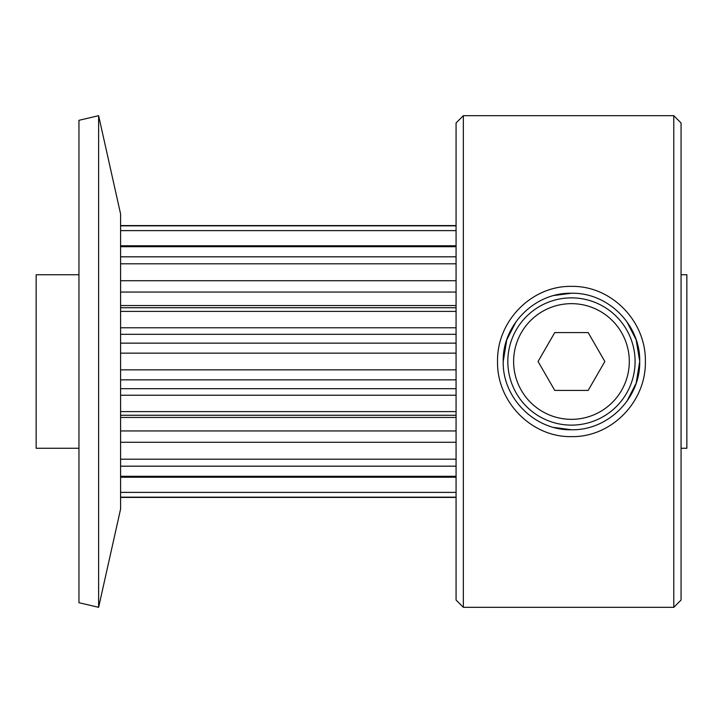 <?xml version="1.0" encoding="UTF-8"?>
<svg xmlns="http://www.w3.org/2000/svg" width="723" height="723" viewBox="0 0 723 723"><rect width="100%" height="100%" fill="white"/><g stroke="black" fill="none" stroke-linecap="round" stroke-linejoin="round"><path stroke-width="1.08" d="M571.459 429.751C608.052 430.592 640.497 398.174 639.71 361.5C640.506 324.862 608.097 292.417 571.459 293.249C534.957 292.372 502.386 324.817 503.208 361.5C502.377 398.129 534.912 430.61 571.459 429.751L553.899 427.456M497.551 361.5C496.737 321.039 531.776 285.576 571.423 286.38C611.251 285.558 646.154 321.084 645.368 361.5C646.172 401.943 611.188 437.46 571.441 436.62C531.721 437.424 496.719 401.907 497.551 361.5M503.208 361.536L506.769 339.783L516.168 321.482M554.261 295.454L571.459 293.249M456.068 415.264L120.596 415.264M456.068 477.207L120.596 477.207M673.782 115.68L681.066 122.964L681.066 600.036L673.782 607.32L673.782 115.68L463.353 115.68L463.353 607.32L456.068 600.036L456.068 122.964L463.353 115.68M120.596 508.992L120.596 214.008L98.617 115.68L98.617 607.32L120.596 508.992M78.952 274.74L36.15 274.74L36.15 448.26L78.952 448.26M98.617 607.32L78.952 602.693L78.952 120.307L98.617 115.68M681.066 448.26L686.85 448.26L686.85 274.74L681.066 274.74M456.068 497.424L120.596 497.424M673.782 607.32L463.353 607.32M626.805 321.563L636.141 339.738L639.71 361.256M639.71 361.5L636.186 383.136L626.841 401.382M571.459 419.34A57.84 57.84 0 0 0 629.299 361.5A57.84 57.84 0 0 0 571.459 303.66A57.84 57.84 0 0 0 513.619 361.5A57.84 57.84 0 0 0 571.459 419.34M571.459 297.876A63.624 63.624 0 0 1 635.083 361.5A63.624 63.624 0 0 1 571.459 425.124A63.624 63.624 0 0 1 507.835 361.5A63.624 63.624 0 0 1 571.459 297.876M588.16 332.58L554.758 332.58L538.066 361.5L554.758 390.42L588.16 390.42L604.853 361.5L588.16 332.58M120.596 225.847L456.068 225.847M456.068 246.697L120.596 246.697M120.596 256.819L456.068 256.819M456.068 497.153L120.596 497.153M120.596 411.613L456.068 411.613M456.068 395.228L120.596 395.228M456.068 466.181L120.596 466.181M120.596 476.303L456.068 476.303M456.068 311.387L120.596 311.387M120.596 327.772L456.068 327.772M456.068 334.315L120.596 334.315M120.596 343.154L456.068 343.154M120.596 369.842L456.068 369.842M456.068 353.158L120.596 353.158M120.596 388.685L456.068 388.685M456.068 379.846L120.596 379.846M456.068 263.805L120.596 263.805M120.596 280.723L456.068 280.723M120.596 305.549L456.068 305.549M456.068 292.047L120.596 292.047M120.596 492.381L456.068 492.381M120.596 430.953L456.068 430.953M456.068 417.451L120.596 417.451M120.596 459.195L456.068 459.195M456.068 442.277L120.596 442.277M456.068 230.619L120.596 230.619M456.068 225.576L120.596 225.576M456.068 307.736L120.596 307.736M456.068 245.793L120.596 245.793"/></g></svg>
